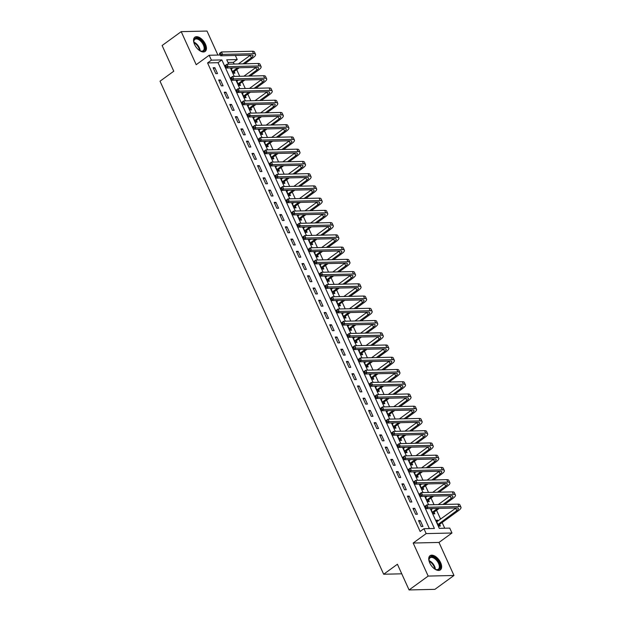 <?xml version="1.0" encoding="UTF-8"?>
<svg xmlns="http://www.w3.org/2000/svg" width="621" height="621" viewBox="0 0 621 621"><rect width="100%" height="100%" fill="white"/><g stroke="black" fill="none" stroke-linecap="round" stroke-linejoin="round"><path stroke-width="0.93" d="M440.631 562.68A8.779 4.782 54 0 0 430.027 555.702A8.779 4.782 54 0 0 429.748 562.929A8.779 4.782 54 0 0 440.351 569.907A8.779 4.782 54 0 0 440.631 562.68M205.435 44.2A8.779 4.782 54 0 0 194.831 37.221A8.779 4.782 54 0 0 194.552 44.448A8.779 4.782 54 0 0 205.155 51.427A8.779 4.782 54 0 0 205.435 44.2M430.314 508.583L439.288 528.347L449.744 528.106L451.964 533.004L426.161 533.602L423.941 528.704L434.405 528.463L221.86 59.919L211.396 60.159L209.176 55.261L220.199 55.005M438.985 542.436L413.182 543.033L428.172 576.078L409.076 589.95L434.886 589.352L453.974 575.481L438.985 542.436L451.964 533.004M217.901 55.059L207.01 31.05L181.208 31.648L196.197 64.693L209.176 55.261M235.343 55.463L237.206 59.562L226.743 59.802L228.722 64.165M234.156 64.041L233.387 62.333L237.206 59.562M444.721 528.223L442.136 522.517M440.607 519.148L436.579 510.283M434.04 504.679L431.028 498.042M428.49 492.437L425.478 485.801M422.94 480.196L419.928 473.559M417.382 467.955L414.37 461.318M411.832 455.721L408.82 449.076M406.281 443.479L403.27 436.842M400.724 431.238L397.719 424.601M395.173 418.996L392.161 412.36M389.623 406.755L386.611 400.118M384.073 394.521L381.061 387.877M378.515 382.28L375.503 375.643M372.965 370.038L369.953 363.401M367.415 357.797L364.403 351.16M361.864 345.555L358.853 338.919M356.307 333.322L353.295 326.677M350.756 321.08L347.744 314.443M345.206 308.839L342.194 302.202M339.648 296.597L336.644 289.96M334.098 284.356L331.086 277.719M328.548 272.122L325.536 265.478M322.998 259.881L319.986 253.244M317.44 247.639L314.428 241.002M311.889 235.398L308.878 228.761M306.339 223.156L303.327 216.519M300.789 210.923L297.777 204.278M295.231 198.681L292.219 192.044M289.681 186.44L286.669 179.803M284.131 174.198L281.119 167.561M278.573 161.957L275.569 155.32M273.023 149.715L270.011 143.078M267.472 137.482L264.461 130.837M261.922 125.24L258.91 118.603M256.364 112.999L253.352 106.362M250.814 100.757L247.802 94.12M245.264 88.516L242.252 81.879M239.714 76.282L236.702 69.637M428.172 576.078L453.974 575.481M409.076 589.95L397.417 564.248L383.669 574.231L160.024 81.204L173.771 71.221L162.112 45.519L181.208 31.648M233.387 62.333L227.946 62.465M230.818 67.93L233.217 73.224L234.955 73.185L234.233 71.586M236.368 80.171L238.767 85.465L240.513 85.426L239.784 83.827M241.918 92.413L244.317 97.707L246.063 97.66L245.342 96.069M247.469 104.654L249.875 109.94L251.614 109.901L250.892 108.302M253.026 116.895L255.425 122.182L257.172 122.143L256.442 120.544M258.577 129.129L260.975 134.423L262.722 134.384L261.992 132.785M264.127 141.371L266.525 146.665L268.272 146.626L267.55 145.027M269.685 153.612L272.083 158.906L273.822 158.86L273.1 157.268M275.235 165.854L277.634 171.14L279.38 171.101L278.65 169.51M280.785 178.095L283.184 183.381L284.93 183.342L284.208 181.743M286.335 190.337L288.742 195.623L290.481 195.584L289.759 193.985M291.893 202.57L294.292 207.864L296.031 207.825L295.309 206.226M297.443 214.812L299.842 220.106L301.589 220.067L300.859 218.468M302.994 227.053L305.392 232.347L307.139 232.301L306.417 230.709M308.544 239.295L310.95 244.581L312.689 244.542L311.967 242.943M314.102 251.536L316.5 256.822L318.239 256.784L317.517 255.184M319.652 263.77L322.051 269.064L323.797 269.025L323.067 267.426M325.202 276.011L327.601 281.305L329.347 281.266L328.625 279.667M330.76 288.253L333.159 293.547L334.898 293.5L334.176 291.909M336.31 300.494L338.709 305.78L340.455 305.742L339.726 304.143M341.861 312.736L344.259 318.022L346.006 317.983L345.284 316.384M347.411 324.969L349.817 330.263L351.556 330.225L350.834 328.625M352.969 337.211L355.367 342.505L357.106 342.466L356.384 340.867M358.519 349.452L360.917 354.746L362.664 354.7L361.934 353.108M364.069 361.694L366.468 366.98L368.214 366.941L367.492 365.342M369.619 373.935L372.026 379.221L373.764 379.183L373.042 377.584M375.177 386.169L377.576 391.463L379.315 391.424L378.593 389.825M380.727 398.41L383.126 403.704L384.873 403.666L384.143 402.066M386.278 410.652L388.676 415.946L390.423 415.899L389.701 414.308M391.835 422.893L394.234 428.18L395.973 428.141L395.251 426.542M397.386 435.135L399.784 440.421L401.531 440.382L400.801 438.783M402.936 447.368L405.334 452.662L407.081 452.624L406.359 451.025M408.486 459.61L410.892 464.904L412.631 464.865L411.909 463.266M414.044 471.851L416.443 477.145L418.181 477.099L417.459 475.507M419.594 484.093L421.993 489.379L423.739 489.34L423.01 487.749M425.144 496.334L427.543 501.621L429.29 501.582L428.568 499.983M430.695 508.576L433.101 513.862L434.84 513.823L434.118 512.224M438.084 520.98L437.727 520.188L435.989 520.227L438.651 526.103L440.39 526.065L439.668 524.466M429.375 528.58L218.041 62.69L207.577 62.931L420.122 531.475L423.941 528.704M213.112 67.751L215.782 73.627L217.521 73.588L214.858 67.712L213.112 67.751M218.67 79.993L221.332 85.869L223.079 85.822L220.408 79.954L218.67 79.993M224.22 92.234L226.882 98.102L228.629 98.064L225.959 92.187L224.22 92.234M229.77 104.468L232.433 110.344L234.179 110.305L231.517 104.429L229.77 104.468M235.32 116.709L237.99 122.585L239.729 122.547L237.067 116.67L235.32 116.709M240.878 128.951L243.541 134.827L245.287 134.788L242.617 128.912L240.878 128.951M246.428 141.192L249.091 147.068L250.837 147.022L248.175 141.153L246.428 141.192M251.979 153.434L254.649 159.302L256.388 159.263L253.725 153.387L251.979 153.434M257.536 165.667L260.199 171.543L261.938 171.505L259.275 165.628L257.536 165.667M263.087 177.909L265.749 183.785L267.496 183.746L264.825 177.87L263.087 177.909M268.637 190.15L271.299 196.026L273.046 195.988L270.383 190.111L268.637 190.15M274.187 202.392L276.857 208.268L278.596 208.229L275.934 202.353L274.187 202.392M279.745 214.633L282.408 220.502L284.154 220.463L281.484 214.587L279.745 214.633M285.295 226.867L287.958 232.743L289.704 232.704L287.034 226.828L285.295 226.867M290.845 239.108L293.508 244.985L295.254 244.946L292.592 239.069L290.845 239.108M296.396 251.35L299.066 257.226L300.805 257.187L298.142 251.311L296.396 251.35M301.953 263.591L304.616 269.467L306.363 269.429L303.692 263.552L301.953 263.591M307.504 275.833L310.166 281.709L311.913 281.662L309.25 275.786L307.504 275.833M313.054 288.066L315.724 293.943L317.463 293.904L314.8 288.028L313.054 288.066M318.612 300.308L321.274 306.184L323.013 306.145L320.351 300.269L318.612 300.308M324.162 312.549L326.825 318.426L328.571 318.387L325.901 312.51L324.162 312.549M329.712 324.791L332.375 330.667L334.121 330.628L331.459 324.752L329.712 324.791M335.262 337.032L337.933 342.908L339.671 342.862L337.009 336.993L335.262 337.032M340.82 349.274L343.483 355.142L345.229 355.103L342.559 349.227L340.82 349.274M346.371 361.507L349.033 367.384L350.78 367.345L348.109 361.469L346.371 361.507M351.921 373.749L354.583 379.625L356.33 379.586L353.667 373.71L351.921 373.749M357.471 385.99L360.141 391.867L361.88 391.828L359.217 385.952L357.471 385.99M363.029 398.232L365.691 404.108L367.438 404.061L364.768 398.193L363.029 398.232M368.579 410.473L371.242 416.342L372.988 416.303L370.326 410.427L368.579 410.473M374.129 422.707L376.8 428.583L378.538 428.544L375.876 422.668L374.129 422.707M379.679 434.948L382.35 440.825L384.089 440.786L381.426 434.91L379.679 434.948M385.237 447.19L387.9 453.066L389.646 453.027L386.976 447.151L385.237 447.19M390.788 459.431L393.45 465.308L395.197 465.261L392.534 459.393L390.788 459.431M396.338 471.673L399.008 477.541L400.747 477.502L398.084 471.626L396.338 471.673M401.896 483.906L404.558 489.783L406.305 489.744L403.634 483.868L401.896 483.906M407.446 496.148L410.108 502.024L411.855 501.985L409.185 496.109L407.446 496.148M412.996 508.389L415.659 514.266L417.405 514.227L414.743 508.351L412.996 508.389M418.546 520.631L421.217 526.507L422.955 526.468L420.293 520.592L418.546 520.631M383.669 574.231L401.756 573.82M413.182 543.033L426.161 533.602M207.577 62.931L211.396 60.159M230.438 67.945L234.272 76.406M235.988 80.179L239.822 88.648M241.538 92.42L245.38 100.881M247.088 104.662L250.931 113.123M252.646 116.903L256.481 125.364M258.196 129.145L262.031 137.606M263.746 141.378L267.589 149.847M269.297 153.62L273.139 162.081M274.855 165.861L278.689 174.322M280.405 178.103L284.247 186.564M285.955 190.344L289.797 198.805M291.513 202.578L295.348 211.047M297.063 214.819L300.898 223.281M302.613 227.061L306.456 235.522M308.163 239.302L312.006 247.763M313.721 251.544L317.556 260.005M319.272 263.785L323.106 272.246M324.822 276.019L328.664 284.488M330.372 288.26L334.214 296.722M335.93 300.502L339.765 308.963M341.48 312.743L345.323 321.204M347.03 324.985L350.873 333.446M352.588 337.219L356.423 345.687M358.138 349.46L361.973 357.921M363.689 361.701L367.531 370.163M369.239 373.943L373.081 382.404M374.797 386.184L378.631 394.645M380.347 398.418L384.182 406.887M385.897 410.66L389.74 419.121M391.447 422.901L395.29 431.362M397.005 435.142L400.84 443.604M402.555 447.384L406.398 455.845M408.106 459.618L411.948 468.087M413.664 471.859L417.498 480.32M419.214 484.101L423.048 492.562M424.764 496.342L428.606 504.803M218.041 62.69L221.86 59.919M213.531 68.675L214.858 67.712M230.965 68.271L231.454 67.922M436.4 521.151L437.727 520.188M430.85 508.91L431.339 508.56M425.3 496.668L425.781 496.319M419.749 484.427L420.231 484.077M414.191 472.193L414.681 471.836M408.641 459.951L409.13 459.594M403.091 447.71L403.572 447.361M397.541 435.468L398.022 435.119M391.983 423.227L392.472 422.878M386.433 410.993L386.922 410.636M380.883 398.752L381.364 398.395M375.325 386.51L375.814 386.161M369.774 374.269L370.263 373.92M364.224 362.027L364.706 361.678M358.674 349.794L359.155 349.437M353.116 337.552L353.605 337.195M347.566 325.311L348.055 324.962M342.016 313.069L342.497 312.72M336.466 300.828L336.947 300.479M330.908 288.594L331.397 288.237M325.357 276.353L325.846 275.996M319.807 264.111L320.289 263.754M314.249 251.87L314.738 251.521M308.699 239.628L309.188 239.279M303.149 227.387L303.63 227.038M297.599 215.153L298.08 214.796M292.041 202.912L292.53 202.555M286.491 190.67L286.98 190.321M280.94 178.429L281.422 178.08M275.39 166.187L275.871 165.838M269.832 153.954L270.321 153.597M264.282 141.712L264.771 141.355M258.732 129.471L259.213 129.121M253.174 117.229L253.663 116.88M247.624 104.988L248.113 104.639M242.074 92.754L242.555 92.397M236.523 80.513L237.005 80.156M219.089 80.916L220.408 79.954M224.639 93.15L225.959 92.187M230.189 105.391L231.517 104.429M235.739 117.633L237.067 116.67M241.297 129.874L242.617 128.912M246.847 142.116L248.175 141.153M252.398 154.35L253.725 153.387M257.948 166.591L259.275 165.628M263.506 178.832L264.825 177.87M269.056 191.074L270.383 190.111M274.606 203.315L275.934 202.353M280.164 215.549L281.484 214.587M285.714 227.791L287.034 226.828M291.265 240.032L292.592 239.069M296.815 252.273L298.142 251.311M302.373 264.515L303.692 263.552M307.923 276.756L309.25 275.786M313.473 288.99L314.8 288.028M319.023 301.232L320.351 300.269M324.581 313.473L325.901 312.51M330.131 325.715L331.459 324.752M335.682 337.956L337.009 336.993M341.232 350.19L342.559 349.227M346.79 362.431L348.109 361.469M352.34 374.673L353.667 373.71M357.89 386.914L359.217 385.952M363.448 399.156L364.768 398.193M368.998 411.389L370.326 410.427M374.548 423.631L375.876 422.668M380.099 435.872L381.426 434.91M385.657 448.114L386.976 447.151M391.207 460.355L392.534 459.393M396.757 472.589L398.084 471.626M402.307 484.83L403.634 483.868M407.865 497.072L409.185 496.109M413.415 509.313L414.743 508.351M418.965 521.555L420.293 520.592M219.562 53.693L220.005 54.671L220.765 54.112L220.323 53.134L219.562 53.352L221.472 51.962L222.582 54.415L253.578 53.693A8.446 2.5 -24.4 0 1 255.541 54.369A8.446 2.5 -24.4 0 1 253.081 57.737L244.744 63.792M239.318 67.736L234.404 71.306L233.224 73.224M231.276 68.947L232.953 67.883M238.371 63.94L250.232 55.331A5.628 1.661 155.6 0 0 250.519 55.114M232.487 71.625L237.579 67.774M243.005 63.839L251.342 57.776A5.628 1.661 155.6 0 0 252.98 55.533A5.628 1.661 155.6 0 0 251.668 55.083L220.672 55.797L220.005 54.671M220.323 53.134L221.472 51.962L252.468 51.248A8.446 2.5 -24.4 0 1 254.431 51.923L255.541 54.369M220.765 54.112L222.582 54.415L220.672 55.797M232.665 71.345L234.404 71.306M225.113 65.927L225.555 66.913L226.316 66.354L225.873 65.376L225.113 65.593L227.022 64.204L228.132 66.649L259.136 65.935A8.446 2.5 -24.4 0 1 261.092 66.61A8.446 2.5 -24.4 0 1 258.639 69.979L250.294 76.034M244.868 79.977L239.954 83.548L238.782 85.465M236.826 81.188L238.503 80.125M243.929 76.181L255.782 67.573A5.628 1.661 155.6 0 0 256.069 67.347M238.045 83.866L243.129 80.016M248.555 76.073L256.892 70.018A5.628 1.661 155.6 0 0 258.53 67.774A5.628 1.661 155.6 0 0 257.226 67.324L226.223 68.038L225.555 66.913M225.873 65.376L227.022 64.204L258.018 63.489A8.446 2.5 -24.4 0 1 259.982 64.165L261.092 66.61M226.316 66.354L228.132 66.649L226.223 68.038M238.216 83.587L239.954 83.548M230.663 78.168L231.105 79.146L231.874 78.595L231.423 77.617L230.663 77.835L232.572 76.445L233.682 78.89L264.686 78.176A8.446 2.5 -24.4 0 1 266.642 78.851A8.446 2.5 -24.4 0 1 264.189 82.22L255.852 88.275M250.426 92.218L245.512 95.789L244.332 97.707M242.376 93.429L244.053 92.366M249.479 88.423L261.332 79.806A5.628 1.661 155.6 0 0 261.627 79.589M243.595 96.108L248.679 92.257M254.105 88.314L262.442 82.259A5.628 1.661 155.6 0 0 264.08 80.016A5.628 1.661 155.6 0 0 262.776 79.566L231.773 80.28L231.105 79.146M231.423 77.617L232.572 76.445L263.576 75.731A8.446 2.5 -24.4 0 1 265.532 76.406L266.642 78.851M231.874 78.595L233.682 78.89L231.773 80.28M243.766 95.828L245.512 95.789M236.213 90.41L236.663 91.388L237.424 90.837L236.981 89.859L236.213 90.068L238.122 88.687L239.232 91.132L270.236 90.418A8.446 2.5 -24.4 0 1 272.2 91.093A8.446 2.5 -24.4 0 1 269.739 94.454L261.402 100.517M255.976 104.46L251.063 108.023L249.883 109.94M247.934 105.663L249.603 104.607M255.029 100.664L266.883 92.048A5.628 1.661 155.6 0 0 267.177 91.83M249.145 108.349L254.23 104.499M259.656 100.555L267.993 94.501A5.628 1.661 155.6 0 0 269.63 92.25A5.628 1.661 155.6 0 0 268.326 91.807L237.331 92.521L236.663 91.388M236.981 89.859L238.122 88.687L269.126 87.972A8.446 2.5 -24.4 0 1 271.09 88.64L272.2 91.093M237.424 90.837L239.232 91.132L237.331 92.521M249.316 108.07L251.063 108.023M241.771 102.651L242.213 103.629L242.974 103.078L242.532 102.092L241.771 102.31L243.68 100.92L244.79 103.373L275.786 102.659A8.446 2.5 -24.4 0 1 277.75 103.334A8.446 2.5 -24.4 0 1 275.289 106.696L266.952 112.758M261.526 116.694L256.613 120.264L255.441 122.182M253.484 117.905L255.161 116.841M260.587 112.906L272.44 104.289A5.628 1.661 155.6 0 0 272.728 104.072M254.703 120.583L259.788 116.74M265.214 112.797L273.55 106.734A5.628 1.661 155.6 0 0 275.188 104.491A5.628 1.661 155.6 0 0 273.877 104.041L242.881 104.763L242.213 103.629M242.532 102.092L243.68 100.92L274.676 100.206A8.446 2.5 -24.4 0 1 276.64 100.881L277.75 103.334M242.974 103.078L244.79 103.373L242.881 104.763M254.874 120.303L256.613 120.264M194.101 43.33A7.599 4.137 -126 0 1 193.814 41.669A7.599 4.137 -126 0 1 199.139 38.991A7.599 4.137 -126 0 1 204.914 47.452A7.599 4.137 -126 0 1 200.599 51.023A7.599 4.137 -126 0 1 199.62 50.542A7.599 4.137 -126 0 1 199.116 50.231M200.358 50.922A7.033 3.835 54 0 0 203.137 50.736A7.033 3.835 54 0 0 203.572 45.442A7.033 3.835 54 0 0 198.774 39.69A7.033 3.835 54 0 0 194.862 39.348A7.033 3.835 54 0 0 193.83 41.933M204.651 51.706A8.725 4.751 54 0 0 204.992 45.116A8.725 4.751 54 0 0 199.1 38.129A8.725 4.751 54 0 0 194.404 37.609M429.297 561.811A7.599 4.137 -126 0 1 429.01 560.158A7.599 4.137 -126 0 1 432.845 556.82A7.599 4.137 -126 0 1 439.288 563.146A7.599 4.137 -126 0 1 435.795 569.504A7.599 4.137 -126 0 1 434.312 568.712M435.554 569.403A7.033 3.835 54 0 0 438.333 569.216A7.033 3.835 54 0 0 438.55 563.426A7.033 3.835 54 0 0 430.058 557.837A7.033 3.835 54 0 0 429.026 560.421M439.847 570.194A8.725 4.751 54 0 0 439.978 563.123A8.725 4.751 54 0 0 429.6 556.09M247.321 114.893L247.763 115.871L248.532 115.312L248.082 114.334L247.321 114.551L249.231 113.162L250.341 115.615L281.344 114.901A8.446 2.5 -24.4 0 1 283.3 115.568A8.446 2.5 -24.4 0 1 280.847 118.937L272.503 124.992M267.084 128.935L262.171 132.506L260.991 134.423M259.035 130.146L260.711 129.083M266.137 125.139L277.991 116.531A5.628 1.661 155.6 0 0 278.278 116.313M260.253 132.824L265.338 128.974M270.764 125.038L279.101 118.976A5.628 1.661 155.6 0 0 280.739 116.732A5.628 1.661 155.6 0 0 279.434 116.282L248.431 116.996L247.763 115.871M248.082 114.334L249.231 113.162L280.234 112.448A8.446 2.5 -24.4 0 1 282.19 113.123L283.3 115.568M248.532 115.312L250.341 115.615L248.431 116.996M260.424 132.545L262.171 132.506M252.871 127.126L253.314 128.112L254.082 127.553L253.64 126.575L252.871 126.793L254.781 125.403L255.891 127.848L286.894 127.134A8.446 2.5 -24.4 0 1 288.85 127.81A8.446 2.5 -24.4 0 1 286.397 131.178L278.061 137.233M272.635 141.177L267.721 144.747L266.541 146.665M264.585 142.388L266.262 141.324M271.688 137.381L283.541 128.772A5.628 1.661 155.6 0 0 283.836 128.547M265.804 145.066L270.888 141.215M276.314 137.272L284.651 131.217A5.628 1.661 155.6 0 0 286.289 128.974A5.628 1.661 155.6 0 0 284.985 128.524L253.981 129.238L253.314 128.112M253.64 126.575L254.781 125.403L285.784 124.689A8.446 2.5 -24.4 0 1 287.74 125.364L288.85 127.81M254.082 127.553L255.891 127.848L253.981 129.238M265.974 144.786L267.721 144.747M258.421 139.368L258.872 140.346L259.632 139.795L259.19 138.817L258.429 139.034L260.331 137.645L261.449 140.09L292.444 139.376A8.446 2.5 -24.4 0 1 294.408 140.051A8.446 2.5 -24.4 0 1 291.948 143.42L283.611 149.475M278.185 153.418L273.271 156.989L272.091 158.906M270.143 154.629L271.812 153.566M277.238 149.622L289.091 141.006A5.628 1.661 155.6 0 0 289.386 140.788M271.354 157.307L276.438 153.457M281.864 149.514L290.209 143.459A5.628 1.661 155.6 0 0 291.847 141.215A5.628 1.661 155.6 0 0 290.535 140.765L259.539 141.479L258.872 140.346M259.19 138.817L260.331 137.645L291.334 136.93A8.446 2.5 -24.4 0 1 293.298 137.606L294.408 140.051M259.632 139.795L261.449 140.09L259.539 141.479M271.524 157.028L273.271 156.989M263.979 151.609L264.422 152.587L265.183 152.036L264.74 151.058L263.979 151.268L265.889 149.886L266.999 152.331L297.995 151.617A8.446 2.5 -24.4 0 1 299.959 152.292A8.446 2.5 -24.4 0 1 297.498 155.654L289.161 161.716M283.735 165.66L278.821 169.23L277.649 171.14M275.693 166.863L277.37 165.807M282.796 161.864L294.649 153.247A5.628 1.661 155.6 0 0 294.936 153.03M276.912 169.549L281.996 165.698M287.422 161.755L295.759 155.7A5.628 1.661 155.6 0 0 297.397 153.457A5.628 1.661 155.6 0 0 296.085 153.007L265.089 153.721L264.422 152.587M264.74 151.058L265.889 149.886L296.885 149.172A8.446 2.5 -24.4 0 1 298.848 149.84L299.959 152.292M265.183 152.036L266.999 152.331L265.089 153.721M277.082 169.269L278.821 169.23M269.53 163.851L269.972 164.829L270.74 164.278L270.29 163.292L269.53 163.509L271.439 162.128L272.549 164.573L303.553 163.859A8.446 2.5 -24.4 0 1 305.509 164.534A8.446 2.5 -24.4 0 1 303.056 167.895L294.719 173.958M289.293 177.893L284.379 181.464L283.199 183.381M281.243 179.104L282.92 178.041M288.346 174.105L300.199 165.489A5.628 1.661 155.6 0 0 300.494 165.271M282.462 181.782L287.546 177.94M292.972 173.996L301.309 167.934A5.628 1.661 155.6 0 0 302.947 165.691A5.628 1.661 155.6 0 0 301.643 165.24L270.64 165.962L269.972 164.829M270.29 163.292L271.439 162.128L302.443 161.406A8.446 2.5 -24.4 0 1 304.399 162.081L305.509 164.534M270.74 164.278L272.549 164.573L270.64 165.962M282.633 181.511L284.379 181.464M275.08 176.092L275.522 177.07L276.291 176.511L275.848 175.533L275.08 175.751L276.989 174.361L278.099 176.814L309.103 176.1A8.446 2.5 -24.4 0 1 311.067 176.768A8.446 2.5 -24.4 0 1 308.606 180.137L300.269 186.191M294.843 190.135L289.929 193.705L288.749 195.623M286.801 191.346L288.47 190.282M293.896 186.339L305.749 177.73A5.628 1.661 155.6 0 0 306.044 177.513M288.012 194.024L293.096 190.173M298.522 186.238L306.859 180.175A5.628 1.661 155.6 0 0 308.497 177.932A5.628 1.661 155.6 0 0 307.193 177.482L276.19 178.196L275.522 177.07M275.848 175.533L276.989 174.361L307.993 173.647A8.446 2.5 -24.4 0 1 309.949 174.322L311.067 176.768M276.291 176.511L278.099 176.814L276.19 178.196M288.183 193.744L289.929 193.705M280.638 188.334L281.08 189.312L281.841 188.753L281.398 187.775L280.638 187.992L282.547 186.603L283.657 189.048L314.653 188.334A8.446 2.5 -24.4 0 1 316.617 189.009A8.446 2.5 -24.4 0 1 314.156 192.378L305.819 198.433M300.393 202.376L295.48 205.947L294.3 207.864M292.351 203.587L294.028 202.524M299.446 198.58L311.307 189.972A5.628 1.661 155.6 0 0 311.595 189.747M293.562 206.265L298.654 202.415M304.08 198.472L312.417 192.417A5.628 1.661 155.6 0 0 314.055 190.173A5.628 1.661 155.6 0 0 312.743 189.723L281.748 190.437L281.08 189.312M281.398 187.775L282.547 186.603L313.543 185.889A8.446 2.5 -24.4 0 1 315.507 186.564L316.617 189.009M281.841 188.753L283.657 189.048L281.748 190.437M293.741 205.986L295.48 205.947M286.188 200.567L286.63 201.546L287.391 200.994L286.949 200.016L286.188 200.234L288.097 198.844L289.207 201.289L320.211 200.575A8.446 2.5 -24.4 0 1 322.167 201.251A8.446 2.5 -24.4 0 1 319.714 204.62L311.369 210.674M305.943 214.618L301.03 218.188L299.858 220.106M297.901 215.829L299.578 214.765M305.004 210.822L316.857 202.213A5.628 1.661 155.6 0 0 317.145 201.988M299.12 218.507L304.205 214.656M309.631 210.713L317.968 204.658A5.628 1.661 155.6 0 0 319.605 202.415A5.628 1.661 155.6 0 0 318.301 201.965L287.298 202.679L286.63 201.546M286.949 200.016L288.097 198.844L319.093 198.13A8.446 2.5 -24.4 0 1 321.057 198.805L322.167 201.251M287.391 200.994L289.207 201.289L287.298 202.679M299.291 218.227L301.03 218.188M291.738 212.809L292.18 213.787L292.949 213.236L292.499 212.258L291.738 212.467L293.648 211.086L294.758 213.531L325.761 212.817A8.446 2.5 -24.4 0 1 327.717 213.492A8.446 2.5 -24.4 0 1 325.264 216.861L316.927 222.916M311.501 226.859L306.588 230.43L305.408 232.339M303.452 228.062L305.128 227.007M310.554 223.063L322.408 214.447A5.628 1.661 155.6 0 0 322.703 214.229M304.67 230.748L309.755 226.898M315.181 222.955L323.518 216.9A5.628 1.661 155.6 0 0 325.156 214.656A5.628 1.661 155.6 0 0 323.851 214.206L292.848 214.92L292.18 213.787M292.499 212.258L293.648 211.086L324.651 210.372A8.446 2.5 -24.4 0 1 326.607 211.039L327.717 213.492M292.949 213.236L294.758 213.531L292.848 214.92M304.841 230.469L306.588 230.43M297.288 225.05L297.738 226.028L298.499 225.477L298.057 224.492L297.288 224.709L299.198 223.327L300.308 225.772L331.311 225.058A8.446 2.5 -24.4 0 1 333.275 225.734A8.446 2.5 -24.4 0 1 330.814 229.095L322.478 235.157M317.052 239.093L312.138 242.664L310.958 244.581M309.01 240.304L310.679 239.24M316.105 235.305L327.958 226.688A5.628 1.661 155.6 0 0 328.253 226.471M310.221 242.99L315.305 239.139M320.731 235.196L329.068 229.141A5.628 1.661 155.6 0 0 330.706 226.89A5.628 1.661 155.6 0 0 329.402 226.44L298.398 227.162L297.738 226.028M298.057 224.492L299.198 223.327L330.201 222.605A8.446 2.5 -24.4 0 1 332.165 223.281L333.275 225.734M298.499 225.477L300.308 225.772L298.398 227.162M310.391 242.71L312.138 242.664M302.846 237.292L303.289 238.27L304.049 237.711L303.607 236.733L302.846 236.95L304.756 235.561L305.866 238.014L336.861 237.3A8.446 2.5 -24.4 0 1 338.825 237.967A8.446 2.5 -24.4 0 1 336.365 241.336L328.028 247.399M322.602 251.334L317.688 254.905L316.516 256.822M314.56 252.545L316.236 251.482M321.662 247.538L333.516 238.93A5.628 1.661 155.6 0 0 333.803 238.712M315.779 255.223L320.863 251.373M326.289 247.437L334.626 241.375A5.628 1.661 155.6 0 0 336.264 239.132A5.628 1.661 155.6 0 0 334.952 238.681L303.956 239.395L303.289 238.27M303.607 236.733L304.756 235.561L335.751 234.847A8.446 2.5 -24.4 0 1 337.715 235.522L338.825 237.967M304.049 237.711L305.866 238.014L303.956 239.395M315.949 254.944L317.688 254.905M308.396 249.533L308.839 250.511L309.6 249.952L309.157 248.974L308.396 249.192L310.306 247.802L311.416 250.255L342.419 249.533A8.446 2.5 -24.4 0 1 344.376 250.209A8.446 2.5 -24.4 0 1 341.923 253.578L333.578 259.632M328.16 263.576L323.246 267.146L322.066 269.064M320.11 264.787L321.787 263.723M327.213 259.78L339.066 251.171A5.628 1.661 155.6 0 0 339.353 250.954M321.329 267.465L326.413 263.615M331.839 259.671L340.176 253.616A5.628 1.661 155.6 0 0 341.814 251.373A5.628 1.661 155.6 0 0 340.51 250.923L309.506 251.637L308.839 250.511M309.157 248.974L310.306 247.802L341.309 247.088A8.446 2.5 -24.4 0 1 343.266 247.763L344.376 250.209M309.6 249.952L311.416 250.255L309.506 251.637M321.499 267.185L323.246 267.146M313.947 261.767L314.389 262.753L315.157 262.194L314.715 261.216L313.947 261.433L315.856 260.044L316.966 262.489L347.97 261.775A8.446 2.5 -24.4 0 1 349.926 262.45A8.446 2.5 -24.4 0 1 347.473 265.819L339.136 271.874M333.71 275.817L328.796 279.388L327.616 281.305M325.66 277.028L327.337 275.965M332.763 272.021L344.616 263.413A5.628 1.661 155.6 0 0 344.911 263.188M326.879 279.706L331.963 275.856M337.389 271.913L345.726 265.858A5.628 1.661 155.6 0 0 347.364 263.615A5.628 1.661 155.6 0 0 346.06 263.164L315.057 263.878L314.389 262.753M314.715 261.216L315.856 260.044L346.86 259.33A8.446 2.5 -24.4 0 1 348.816 260.005L349.926 262.45M315.157 262.194L316.966 262.489L315.057 263.878M327.05 279.427L328.796 279.388M319.497 274.008L319.947 274.987L320.708 274.435L320.265 273.457L319.505 273.667L321.406 272.285L322.524 274.73L353.52 274.016A8.446 2.5 -24.4 0 1 355.484 274.692A8.446 2.5 -24.4 0 1 353.023 278.061L344.686 284.115M339.26 288.059L334.346 291.629L333.166 293.547M331.218 289.262L332.887 288.206M338.313 284.263L350.166 275.646A5.628 1.661 155.6 0 0 350.461 275.429M332.429 291.948L337.514 288.097M342.939 284.154L351.284 278.099A5.628 1.661 155.6 0 0 352.922 275.856A5.628 1.661 155.6 0 0 351.61 275.406L320.615 276.12L319.947 274.987M320.265 273.457L321.406 272.285L352.41 271.571A8.446 2.5 -24.4 0 1 354.374 272.239L355.484 274.692M320.708 274.435L322.524 274.73L320.615 276.12M332.6 291.668L334.346 291.629M325.055 286.25L325.497 287.228L326.258 286.677L325.815 285.691L325.055 285.908L326.964 284.527L328.074 286.972L359.07 286.258A8.446 2.5 -24.4 0 1 361.034 286.933A8.446 2.5 -24.4 0 1 358.573 290.294L350.236 296.357M344.81 300.3L339.897 303.863L338.724 305.78M336.768 301.503L338.445 300.44M343.871 296.504L355.724 287.888A5.628 1.661 155.6 0 0 356.012 287.67M337.987 304.189L343.071 300.339M348.497 296.396L356.834 290.341A5.628 1.661 155.6 0 0 358.472 288.09A5.628 1.661 155.6 0 0 357.16 287.647L326.165 288.361L325.497 287.228M325.815 285.691L326.964 284.527L357.96 283.805A8.446 2.5 -24.4 0 1 359.924 284.48L361.034 286.933M326.258 286.677L328.074 286.972L326.165 288.361M338.158 303.91L339.897 303.863M330.605 298.491L331.047 299.469L331.816 298.911L331.366 297.933L330.605 298.15L332.514 296.76L333.624 299.213L364.628 298.499A8.446 2.5 -24.4 0 1 366.584 299.167A8.446 2.5 -24.4 0 1 364.131 302.536L355.794 308.598M350.368 312.534L345.455 316.105L344.275 318.022M342.318 313.745L343.995 312.681M349.421 308.738L361.275 300.129A5.628 1.661 155.6 0 0 361.569 299.912M343.537 316.423L348.622 312.58M354.048 308.637L362.385 302.574A5.628 1.661 155.6 0 0 364.022 300.331A5.628 1.661 155.6 0 0 362.718 299.881L331.715 300.595L331.047 299.469M331.366 297.933L332.514 296.76L363.518 296.046A8.446 2.5 -24.4 0 1 365.474 296.722L366.584 299.167M331.816 298.911L333.624 299.213L331.715 300.595M343.708 316.143L345.455 316.105M336.155 310.733L336.598 311.711L337.366 311.152L336.924 310.174L336.155 310.391L338.065 309.002L339.175 311.455L370.178 310.733A8.446 2.5 -24.4 0 1 372.134 311.408A8.446 2.5 -24.4 0 1 369.681 314.777L361.344 320.832M355.918 324.775L351.005 328.346L349.825 330.263M347.876 325.986L349.545 324.923M354.971 320.979L366.825 312.371A5.628 1.661 155.6 0 0 367.12 312.153M349.087 328.664L354.172 324.814M359.598 320.878L367.935 314.816A5.628 1.661 155.6 0 0 369.573 312.573A5.628 1.661 155.6 0 0 368.269 312.122L337.265 312.837L336.598 311.711M336.924 310.174L338.065 309.002L369.068 308.288A8.446 2.5 -24.4 0 1 371.024 308.963L372.134 311.408M337.366 311.152L339.175 311.455L337.265 312.837M349.258 328.385L351.005 328.346M341.713 322.967L342.155 323.952L342.916 323.394L342.474 322.415L341.713 322.633L343.623 321.243L344.733 323.688L375.728 322.974A8.446 2.5 -24.4 0 1 377.692 323.65A8.446 2.5 -24.4 0 1 375.231 327.019L366.895 333.073M361.469 337.017L356.555 340.587L355.375 342.505M353.427 338.228L355.103 337.164M360.522 333.221L372.383 324.612A5.628 1.661 155.6 0 0 372.67 324.387M354.638 340.906L359.73 337.056M365.156 333.112L373.493 327.057A5.628 1.661 155.6 0 0 375.131 324.814A5.628 1.661 155.6 0 0 373.819 324.364L342.823 325.078L342.155 323.952M342.474 322.415L343.623 321.243L374.618 320.529A8.446 2.5 -24.4 0 1 376.582 321.204L377.692 323.65M342.916 323.394L344.733 323.688L342.823 325.078M354.816 340.626L356.555 340.587M347.263 335.208L347.706 336.186L348.466 335.635L348.024 334.657L347.263 334.874L349.173 333.485L350.283 335.93L381.286 335.216A8.446 2.5 -24.4 0 1 383.242 335.891A8.446 2.5 -24.4 0 1 380.782 339.26L372.445 345.315M367.019 349.258L362.105 352.829L360.933 354.746M358.977 350.461L360.654 349.406M366.079 345.462L377.933 336.846A5.628 1.661 155.6 0 0 378.22 336.629M360.196 353.147L365.28 349.297M370.706 345.354L379.043 339.299A5.628 1.661 155.6 0 0 380.681 337.056A5.628 1.661 155.6 0 0 379.377 336.605L348.373 337.319L347.706 336.186M348.024 334.657L349.173 333.485L380.168 332.771A8.446 2.5 -24.4 0 1 382.132 333.446L383.242 335.891M348.466 335.635L350.283 335.93L348.373 337.319M360.366 352.868L362.105 352.829M352.813 347.45L353.256 348.428L354.024 347.876L353.574 346.898L352.813 347.108L354.723 345.726L355.833 348.171L386.836 347.457A8.446 2.5 -24.4 0 1 388.793 348.133A8.446 2.5 -24.4 0 1 386.34 351.494L378.003 357.556M372.577 361.5L367.663 365.063L366.483 366.98M364.527 362.703L366.204 361.639M371.63 357.704L383.483 349.087A5.628 1.661 155.6 0 0 383.778 348.87M365.746 365.389L370.83 361.538M376.256 357.595L384.593 351.54A5.628 1.661 155.6 0 0 386.231 349.289A5.628 1.661 155.6 0 0 384.927 348.847L353.923 349.561L353.256 348.428M353.574 346.898L354.723 345.726L385.726 345.012A8.446 2.5 -24.4 0 1 387.683 345.68L388.793 348.133M354.024 347.876L355.833 348.171L353.923 349.561M365.916 365.109L367.663 365.063M358.364 359.691L358.814 360.669L359.575 360.11L359.132 359.132L358.364 359.349L360.273 357.96L361.383 360.413L392.387 359.699A8.446 2.5 -24.4 0 1 394.351 360.374A8.446 2.5 -24.4 0 1 391.89 363.735L383.553 369.798M378.127 373.733L373.213 377.304L372.033 379.221M370.085 374.944L371.754 373.881M377.18 369.945L389.033 361.329A5.628 1.661 155.6 0 0 389.328 361.111M371.296 377.622L376.38 373.78M381.806 369.837L390.143 363.774A5.628 1.661 155.6 0 0 391.781 361.531A5.628 1.661 155.6 0 0 390.477 361.08L359.474 361.795L358.814 360.669M359.132 359.132L360.273 357.96L391.277 357.246A8.446 2.5 -24.4 0 1 393.24 357.921L394.351 360.374M359.575 360.11L361.383 360.413L359.474 361.795M371.467 377.343L373.213 377.304M363.922 371.932L364.364 372.91L365.125 372.352L364.682 371.374L363.922 371.591L365.831 370.201L366.941 372.654L397.937 371.932A8.446 2.5 -24.4 0 1 399.901 372.608A8.446 2.5 -24.4 0 1 397.44 375.977L389.103 382.031M383.677 385.975L378.763 389.546L377.584 391.463M375.635 387.186L377.312 386.122M382.738 382.179L394.591 373.57A5.628 1.661 155.6 0 0 394.878 373.353M376.854 389.864L381.938 386.014M387.364 382.078L395.701 376.015A5.628 1.661 155.6 0 0 397.339 373.772A5.628 1.661 155.6 0 0 396.027 373.322L365.032 374.036L364.364 372.91M364.682 371.374L365.831 370.201L396.827 369.487A8.446 2.5 -24.4 0 1 398.791 370.163L399.901 372.608M365.125 372.352L366.941 372.654L365.032 374.036M377.025 389.584L378.763 389.546M369.472 384.166L369.914 385.152L370.675 384.593L370.232 383.615L369.472 383.832L371.381 382.443L372.491 384.888L403.495 384.174A8.446 2.5 -24.4 0 1 405.451 384.849A8.446 2.5 -24.4 0 1 402.998 388.218L394.653 394.273M389.235 398.216L384.321 401.787L383.141 403.704M381.185 399.427L382.862 398.364M388.288 394.42L400.141 385.812A5.628 1.661 155.6 0 0 400.429 385.587M382.404 402.105L387.488 398.255M392.914 394.312L401.251 388.257A5.628 1.661 155.6 0 0 402.889 386.014A5.628 1.661 155.6 0 0 401.585 385.563L370.582 386.278L369.914 385.152M370.232 383.615L371.381 382.443L402.385 381.729A8.446 2.5 -24.4 0 1 404.341 382.404L405.451 384.849M370.675 384.593L372.491 384.888L370.582 386.278M382.575 401.826L384.321 401.787M375.022 396.408L375.464 397.386L376.233 396.835L375.79 395.856L375.022 396.074L376.931 394.684L378.042 397.13L409.045 396.415A8.446 2.5 -24.4 0 1 411.001 397.091A8.446 2.5 -24.4 0 1 408.548 400.46L400.211 406.514M394.785 410.458L389.872 414.028L388.692 415.946M386.736 411.669L388.412 410.605M393.838 406.662L405.692 398.045A5.628 1.661 155.6 0 0 405.987 397.828M387.954 414.347L393.039 410.497M398.465 406.553L406.802 400.498A5.628 1.661 155.6 0 0 408.439 398.255A5.628 1.661 155.6 0 0 407.135 397.805L376.132 398.519L375.464 397.386M375.79 395.856L376.931 394.684L407.935 393.97A8.446 2.5 -24.4 0 1 409.891 394.645L411.001 397.091M376.233 396.835L378.042 397.13L376.132 398.519M388.125 414.067L389.872 414.028M380.572 408.649L381.022 409.627L381.783 409.076L381.341 408.098L380.58 408.308L382.482 406.926L383.599 409.371L414.595 408.657A8.446 2.5 -24.4 0 1 416.559 409.332A8.446 2.5 -24.4 0 1 414.098 412.693L405.761 418.756M400.335 422.699L395.422 426.262L394.242 428.18M392.293 423.902L393.962 422.847M399.388 418.903L411.242 410.287A5.628 1.661 155.6 0 0 411.537 410.07M393.504 426.588L398.589 422.738M404.015 418.795L412.36 412.74A5.628 1.661 155.6 0 0 413.997 410.489A5.628 1.661 155.6 0 0 412.686 410.046L381.69 410.76L381.022 409.627M381.341 408.098L382.482 406.926L413.485 406.212A8.446 2.5 -24.4 0 1 415.449 406.879L416.559 409.332M381.783 409.076L383.599 409.371L381.69 410.76M393.675 426.309L395.422 426.262M386.13 420.891L386.572 421.869L387.333 421.317L386.891 420.332L386.13 420.549L388.04 419.159L389.15 421.612L420.145 420.898A8.446 2.5 -24.4 0 1 422.109 421.574A8.446 2.5 -24.4 0 1 419.649 424.935L411.312 430.997M405.886 434.933L400.972 438.504L399.8 440.421M397.844 436.144L399.52 435.08M404.946 431.145L416.8 422.528A5.628 1.661 155.6 0 0 417.087 422.311M399.062 438.822L404.147 434.979M409.573 431.036L417.91 424.974A5.628 1.661 155.6 0 0 419.548 422.73A5.628 1.661 155.6 0 0 418.236 422.28L387.24 423.002L386.572 421.869M386.891 420.332L388.04 419.159L419.035 418.445A8.446 2.5 -24.4 0 1 420.999 419.121L422.109 421.574M387.333 421.317L389.15 421.612L387.24 423.002M399.233 438.542L400.972 438.504M391.68 433.132L392.123 434.11L392.891 433.551L392.441 432.573L391.68 432.79L393.59 431.401L394.7 433.854L425.703 433.14A8.446 2.5 -24.4 0 1 427.659 433.807A8.446 2.5 -24.4 0 1 425.206 437.176L416.87 443.231M411.444 447.174L406.53 450.745L405.35 452.662M403.394 448.385L405.071 447.322M410.497 443.378L422.35 434.77A5.628 1.661 155.6 0 0 422.645 434.553M404.613 451.063L409.697 447.213M415.123 443.278L423.46 437.215A5.628 1.661 155.6 0 0 425.098 434.972A5.628 1.661 155.6 0 0 423.794 434.521L392.79 435.236L392.123 434.11M392.441 432.573L393.59 431.401L424.593 430.687A8.446 2.5 -24.4 0 1 426.549 431.362L427.659 433.807M392.891 433.551L394.7 433.854L392.79 435.236M404.783 450.784L406.53 450.745M397.23 445.366L397.673 446.352L398.441 445.793L397.999 444.815L397.23 445.032L399.14 443.642L400.25 446.088L431.253 445.373A8.446 2.5 -24.4 0 1 433.21 446.049A8.446 2.5 -24.4 0 1 430.757 449.418L422.42 455.472M416.994 459.416L412.08 462.987L410.9 464.904M408.952 460.627L410.621 459.563M416.047 455.62L427.9 447.011A5.628 1.661 155.6 0 0 428.195 446.786M410.163 463.305L415.247 459.455M420.673 455.511L429.01 449.457A5.628 1.661 155.6 0 0 430.648 447.213A5.628 1.661 155.6 0 0 429.344 446.763L398.34 447.477L397.673 446.352M397.999 444.815L399.14 443.642L430.143 442.928A8.446 2.5 -24.4 0 1 432.1 443.604L433.21 446.049M398.441 445.793L400.25 446.088L398.34 447.477M410.334 463.025L412.08 462.987M402.788 457.607L403.231 458.585L403.992 458.034L403.549 457.056L402.788 457.273L404.698 455.884L405.808 458.329L436.804 457.615A8.446 2.5 -24.4 0 1 438.768 458.29A8.446 2.5 -24.4 0 1 436.307 461.659L427.97 467.714M422.544 471.657L417.63 475.228L416.45 477.145M414.502 472.868L416.171 471.805M421.597 467.861L433.458 459.253A5.628 1.661 155.6 0 0 433.745 459.028M415.713 475.546L420.805 471.696M426.223 467.753L434.568 461.698A5.628 1.661 155.6 0 0 436.206 459.455A5.628 1.661 155.6 0 0 434.894 459.004L403.898 459.719L403.231 458.585M403.549 457.056L404.698 455.884L435.694 455.17A8.446 2.5 -24.4 0 1 437.658 455.845L438.768 458.29M403.992 458.034L405.808 458.329L403.898 459.719M415.891 475.267L417.63 475.228M408.339 469.849L408.781 470.827L409.542 470.276L409.099 469.297L408.339 469.507L410.248 468.125L411.358 470.571L442.362 469.856A8.446 2.5 -24.4 0 1 444.318 470.532A8.446 2.5 -24.4 0 1 441.857 473.893L433.52 479.955M428.094 483.899L423.18 487.469L422.008 489.379M420.052 485.102L421.729 484.046M427.155 480.103L439.008 471.486A5.628 1.661 155.6 0 0 439.295 471.269M421.271 487.788L426.355 483.938M431.781 479.994L440.118 473.939A5.628 1.661 155.6 0 0 441.756 471.696A5.628 1.661 155.6 0 0 440.452 471.246L409.449 471.96L408.781 470.827M409.099 469.297L410.248 468.125L441.244 467.411A8.446 2.5 -24.4 0 1 443.208 468.079L444.318 470.532M409.542 470.276L411.358 470.571L409.449 471.96M421.442 487.508L423.18 487.469M413.889 482.09L414.331 483.068L415.1 482.517L414.649 481.531L413.889 481.749L415.798 480.367L416.908 482.812L447.912 482.098A8.446 2.5 -24.4 0 1 449.868 482.773A8.446 2.5 -24.4 0 1 447.415 486.134L439.078 492.197M433.652 496.132L428.738 499.703L427.558 501.621M425.602 497.343L427.279 496.28M432.705 492.344L444.558 483.728A5.628 1.661 155.6 0 0 444.853 483.511M426.821 500.029L431.905 496.179M437.331 492.236L445.668 486.173A5.628 1.661 155.6 0 0 447.306 483.93A5.628 1.661 155.6 0 0 446.002 483.48L414.999 484.201L414.331 483.068M414.649 481.531L415.798 480.367L446.802 479.645A8.446 2.5 -24.4 0 1 448.758 480.32L449.868 482.773M415.1 482.517L416.908 482.812L414.999 484.201M426.992 499.75L428.738 499.703M419.439 494.332L419.889 495.31L420.65 494.751L420.207 493.773L419.439 493.99L421.348 492.6L422.459 495.053L453.462 494.339A8.446 2.5 -24.4 0 1 455.426 495.007A8.446 2.5 -24.4 0 1 452.965 498.376L444.628 504.431M439.202 508.374L434.289 511.945L433.109 513.862M431.16 509.585L432.829 508.521M438.255 504.578L450.109 495.969A5.628 1.661 155.6 0 0 450.404 495.752M432.371 512.263L437.456 508.413M442.882 504.477L451.219 498.415A5.628 1.661 155.6 0 0 452.856 496.171A5.628 1.661 155.6 0 0 451.552 495.721L420.549 496.435L419.889 495.31M420.207 493.773L421.348 492.6L452.352 491.886A8.446 2.5 -24.4 0 1 454.316 492.562L455.426 495.007M420.65 494.751L422.459 495.053L420.549 496.435M432.542 511.983L434.289 511.945M424.997 506.573L425.439 507.551L426.2 506.992L425.758 506.014L424.997 506.231L426.906 504.842L428.016 507.287L459.012 506.573A8.446 2.5 -24.4 0 1 460.976 507.248A8.446 2.5 -24.4 0 1 458.515 510.617L439.839 524.186L438.659 526.103M436.71 521.826L455.667 508.211A5.628 1.661 155.6 0 0 455.954 507.986M437.929 524.504L456.777 510.656A5.628 1.661 155.6 0 0 458.414 508.413A5.628 1.661 155.6 0 0 457.103 507.962L426.107 508.677L425.439 507.551M425.758 506.014L426.906 504.842L457.902 504.128A8.446 2.5 -24.4 0 1 459.866 504.803L460.976 507.248M426.2 506.992L428.016 507.287L426.107 508.677M438.1 524.225L439.839 524.186M250.232 55.331L251.342 57.776M252.468 51.248L253.578 53.693M255.782 67.573L256.892 70.018M258.018 63.489L259.136 65.935M261.332 79.806L262.442 82.259M263.576 75.731L264.686 78.176M266.883 92.048L267.993 94.501M269.126 87.972L270.236 90.418M272.44 104.289L273.55 106.734M274.676 100.206L275.786 102.659M193.853 42.127A7.033 3.835 -126 0 1 194.792 42.585A7.033 3.835 -126 0 1 200.179 50.837M199.582 50.518A6.808 3.703 54 0 0 194.427 43.035A6.808 3.703 54 0 0 193.969 42.795M429.049 560.616A7.033 3.835 -126 0 1 434.576 566.321A7.033 3.835 -126 0 1 435.375 569.325M434.778 569.007A6.808 3.703 54 0 0 434.056 566.6A6.808 3.703 54 0 0 429.165 561.275M277.991 116.531L279.101 118.976M280.234 112.448L281.344 114.901M283.541 128.772L284.651 131.217M285.784 124.689L286.894 127.134M289.091 141.006L290.209 143.459M291.334 136.93L292.444 139.376M294.649 153.247L295.759 155.7M296.885 149.172L297.995 151.617M300.199 165.489L301.309 167.934M302.443 161.406L303.553 163.859M305.749 177.73L306.859 180.175M307.993 173.647L309.103 176.1M311.307 189.972L312.417 192.417M313.543 185.889L314.653 188.334M316.857 202.213L317.968 204.658M319.093 198.13L320.211 200.575M322.408 214.447L323.518 216.9M324.651 210.372L325.761 212.817M327.958 226.688L329.068 229.141M330.201 222.605L331.311 225.058M333.516 238.93L334.626 241.375M335.751 234.847L336.861 237.3M339.066 251.171L340.176 253.616M341.309 247.088L342.419 249.533M344.616 263.413L345.726 265.858M346.86 259.33L347.97 261.775M350.166 275.646L351.284 278.099M352.41 271.571L353.52 274.016M355.724 287.888L356.834 290.341M357.96 283.805L359.07 286.258M361.275 300.129L362.385 302.574M363.518 296.046L364.628 298.499M366.825 312.371L367.935 314.816M369.068 308.288L370.178 310.733M372.383 324.612L373.493 327.057M374.618 320.529L375.728 322.974M377.933 336.846L379.043 339.299M380.168 332.771L381.286 335.216M383.483 349.087L384.593 351.54M385.726 345.012L386.836 347.457M389.033 361.329L390.143 363.774M391.277 357.246L392.387 359.699M394.591 373.57L395.701 376.015M396.827 369.487L397.937 371.932M400.141 385.812L401.251 388.257M402.385 381.729L403.495 384.174M405.692 398.045L406.802 400.498M407.935 393.97L409.045 396.415M411.242 410.287L412.36 412.74M413.485 406.212L414.595 408.657M416.8 422.528L417.91 424.974M419.035 418.445L420.145 420.898M422.35 434.77L423.46 437.215M424.593 430.687L425.703 433.14M427.9 447.011L429.01 449.457M430.143 442.928L431.253 445.373M433.458 459.253L434.568 461.698M435.694 455.17L436.804 457.615M439.008 471.486L440.118 473.939M441.244 467.411L442.362 469.856M444.558 483.728L445.668 486.173M446.802 479.645L447.912 482.098M450.109 495.969L451.219 498.415M452.352 491.886L453.462 494.339M455.667 508.211L456.777 510.656M457.902 504.128L459.012 506.573"/></g></svg>
